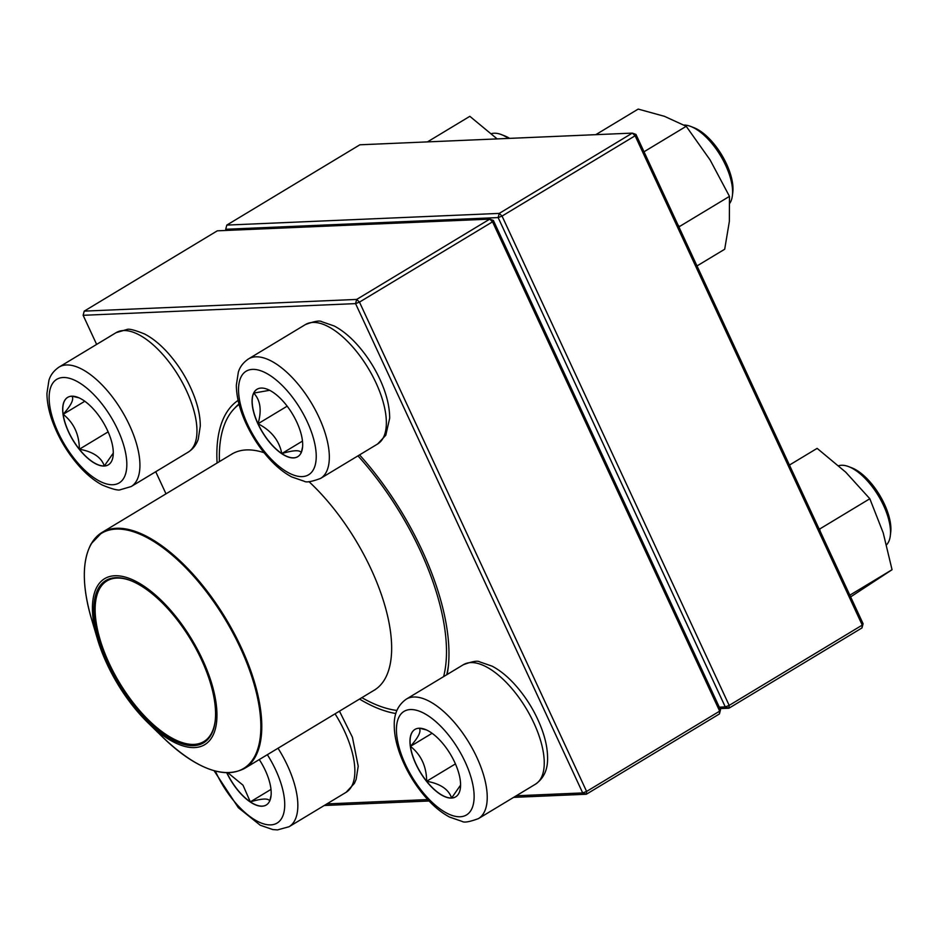 <?xml version="1.0" encoding="UTF-8"?>
<svg xmlns="http://www.w3.org/2000/svg" width="939" height="939" viewBox="0 0 939 939"><rect width="100%" height="100%" fill="white"/><g stroke="black" fill="none" stroke-linecap="round" stroke-linejoin="round"><path stroke-width="1.41" d="M493.386 220.454L492.541 221.815L489.735 219.127L217.296 230.83L84.228 311.126L356.667 299.435L489.735 219.127L493.386 220.454L720.518 709.767L719.673 711.14L492.541 221.815L359.473 302.112L586.605 791.436L719.673 711.14L719.415 713.945L586.347 794.241L513.633 797.364M429.076 801.002L324.237 805.498M395.835 713.523A180.64 80.601 58.9 0 1 359.531 699.062M217.097 463.009A180.64 80.601 58.9 0 1 238.107 400.401M359.555 454.887A180.64 80.601 58.9 0 1 448.22 667.429A180.64 80.601 58.9 0 1 447.128 674.507M516.262 795.779L582.696 792.927L355.564 303.614L83.137 315.304L96.635 344.402M155.733 471.73L166.003 493.844M326.866 803.913L427.738 799.582M446.718 674.754A177.541 79.216 -121.1 0 0 448.408 665.716M238.964 403.981A177.541 79.216 -121.1 0 0 234.867 408.019M359.473 302.112L356.667 299.435L355.564 303.614L359.473 302.112M719.415 713.945L720.518 709.767M83.137 315.304L84.228 311.126M586.605 791.436L582.696 792.927L586.347 794.241L586.605 791.436M451.483 798.068A39.391 17.571 58.9 0 1 417.902 768.149A39.391 17.571 58.9 0 1 414.921 729.427A39.391 17.571 58.9 0 1 450.321 754.076A39.391 17.571 58.9 0 1 455.626 796.882A39.391 17.571 58.9 0 1 451.483 798.068M886.604 544.749A46.516 20.752 -121.1 0 0 890.313 535.676A46.516 20.752 -121.1 0 0 878.388 495.769A46.516 20.752 -121.1 0 0 848.645 466.624A46.516 20.752 -121.1 0 0 841.485 465.263A46.516 20.752 -121.1 0 0 838.703 465.721M848.645 466.624L851.826 467.845A43.417 19.367 58.9 0 1 879.585 495.053A43.417 19.367 58.9 0 1 890.712 532.296L890.313 535.676M414.979 729.392A39.391 17.571 -121.1 0 0 410.449 746.352C418.606 737.15 421.517 731.094 419.181 728.171M419.51 728.23L426.306 729.885M460.579 785.121L451.6 797.997A39.391 17.571 -121.1 0 0 455.685 796.847M426.658 781.26A39.391 17.571 -121.1 0 0 451.6 797.997C448.607 789.276 440.297 783.701 426.658 781.26C426.517 766.447 421.106 754.815 410.449 746.352A39.391 17.571 -121.1 0 0 426.658 781.26L455.427 763.912M410.449 746.352L432.093 733.289M296.806 422.151A39.391 17.571 58.9 0 1 297.722 456.718A39.391 17.571 58.9 0 1 262.321 432.069A39.391 17.571 58.9 0 1 257.016 389.262A39.391 17.571 58.9 0 1 296.806 422.151M729.849 203.153A46.516 20.752 -121.1 0 0 732.408 195.5A46.516 20.752 -121.1 0 0 725.671 165.334A46.516 20.752 -121.1 0 0 690.752 126.448A46.516 20.752 -121.1 0 0 684.003 125.075M690.752 126.448L693.921 127.681A43.417 19.367 58.9 0 1 726.528 163.973A43.417 19.367 58.9 0 1 732.807 192.119L732.408 195.5M258.049 423.747A39.391 17.571 -121.1 0 0 281.806 453.572C279.212 440.52 271.289 430.578 258.049 423.747C261.887 410.413 260.455 400.202 253.73 393.089A39.391 17.571 -121.1 0 0 258.049 423.747L287.17 406.176M257.086 389.227A39.391 17.571 -121.1 0 0 253.73 393.089L269.622 390.295M302.604 446.847L301.372 452.258M301.243 452.739C300.022 449.84 293.543 450.121 281.806 453.572A39.391 17.571 -121.1 0 0 297.78 456.671M281.806 453.572L302.487 441.095M71.775 396.199A39.391 17.571 58.9 0 1 105.344 426.13A39.391 17.571 58.9 0 1 108.337 464.84A39.391 17.571 58.9 0 1 72.937 440.203A39.391 17.571 58.9 0 1 67.631 397.397A39.391 17.571 58.9 0 1 71.775 396.199M508.48 138.42A46.516 20.752 -121.1 0 0 501.356 134.582A46.516 20.752 -121.1 0 0 494.184 133.221A46.516 20.752 -121.1 0 0 491.414 133.678M501.356 134.582L504.525 135.803A43.417 19.367 58.9 0 1 509.607 138.373M113.29 453.079L104.311 465.967A39.391 17.571 -121.1 0 0 108.396 464.805M79.369 449.229A39.391 17.571 -121.1 0 0 104.311 465.967C101.318 457.246 93.008 451.659 79.369 449.229C79.228 434.417 73.817 422.785 63.159 414.31A39.391 17.571 -121.1 0 0 79.369 449.229L108.138 431.87M67.69 397.361A39.391 17.571 -121.1 0 0 63.159 414.31C71.317 405.108 74.228 399.052 71.892 396.129M72.209 396.188L79.017 397.843M63.159 414.31L84.803 401.246M259.27 759.557A39.391 17.571 58.9 0 1 266.23 805.016A39.391 17.571 58.9 0 1 226.757 772.797M271.113 795.145L269.88 800.568M269.763 801.037C268.542 798.138 262.051 798.42 250.314 801.871A39.391 17.571 -121.1 0 0 266.289 804.981M226.921 772.809A39.391 17.571 -121.1 0 0 250.314 801.871L243.001 785.18L227.966 772.82M250.314 801.871L270.995 789.394M396.915 710.447A176.767 78.876 58.9 0 1 361.855 697.654M219.421 461.601A176.767 78.876 58.9 0 1 239.081 404.439M357.947 455.861A176.767 78.876 58.9 0 1 443.607 676.632M212.167 736.892A96.917 43.241 58.9 0 1 147.975 722.795A96.917 43.241 58.9 0 1 97.48 639.119A96.917 43.241 58.9 0 1 154.383 594.094A96.917 43.241 58.9 0 1 212.167 736.892M210.876 735.214A94.745 42.278 58.9 0 1 112.011 671.937A94.745 42.278 58.9 0 1 130.31 580.455A94.745 42.278 58.9 0 1 190.887 639.823A94.745 42.278 58.9 0 1 215.172 721.093A94.745 42.278 58.9 0 1 210.876 735.214M215.231 720.577A93.806 41.856 58.9 0 1 211.04 734.063A93.806 41.856 58.9 0 1 203.88 741.552A93.806 41.856 58.9 0 1 119.57 682.853A93.806 41.856 58.9 0 1 106.94 580.912A93.806 41.856 58.9 0 1 130.791 580.642M635.961 134.418L632.311 133.103L359.872 144.794L226.804 225.09L499.243 213.399L632.311 133.103L635.116 135.779L635.961 134.418L863.094 623.731L862.248 625.104L635.116 135.779L502.048 216.076L729.18 705.4L862.248 625.104L861.99 627.921L728.922 708.217L719.978 708.593M719.309 707.161L725.272 706.903L498.139 217.578L225.712 229.28L226.252 230.442M725.272 706.903L728.922 708.217L729.18 705.4L725.272 706.903M498.139 217.578L502.048 216.076L499.243 213.399L498.139 217.578M225.712 229.28L226.804 225.09M861.99 627.921L863.094 623.731M427.456 141.895L469.84 116.319L497.142 138.902M789.441 465.063L817.13 448.361L845.746 472.188L869.831 498.75L883.212 532.871L892.05 569.715L850.628 596.899M818.796 528.317L819.712 528.997L869.831 498.75M849.842 595.185L892.05 569.715M819.712 528.997L820.099 531.122M595.807 134.664L638.191 109.088L664.472 116.33L686.221 126.307L710.119 159.97L729.474 196.368L729.357 221.428L724.697 249.234L697.008 265.937M677.911 224.797L679.355 226.616L729.474 196.368M679.355 226.616L679.155 227.484M644.013 151.766L686.221 126.307M410.39 709.555A60.472 26.985 -121.1 0 0 421.869 791.072A60.472 26.985 -121.1 0 0 473.561 788.854A60.472 26.985 -121.1 0 0 410.39 709.555M463.385 664.695C472.27 661.408 477.705 660.469 479.676 661.866L492.177 666.185C499.665 670.153 506.966 675.998 514.103 683.721C526.204 697.043 535.453 712.185 541.826 729.145C545.641 739.545 547.566 749.193 547.59 758.066C547.789 769.698 543.751 778.408 535.476 784.182A69.779 31.14 -121.1 0 0 530.195 715.6A69.779 31.14 -121.1 0 0 470.721 662.594A69.779 31.14 -121.1 0 0 463.385 664.695L406.352 699.109A69.779 31.14 58.9 0 1 413.688 697.008A69.779 31.14 58.9 0 1 473.174 750.015A69.779 31.14 58.9 0 1 478.456 818.597C469.57 821.883 464.136 822.834 462.152 821.425L449.652 817.106C442.163 813.139 434.863 807.294 427.738 799.582C415.625 786.26 406.387 771.119 400.002 754.158C396.188 743.747 394.263 734.11 394.239 725.225C394.051 713.593 398.089 704.896 406.352 699.109M247.532 424.264A60.472 26.985 -121.1 0 0 313.849 468.772A60.472 26.985 -121.1 0 0 270.749 375.917A60.472 26.985 -121.1 0 0 247.532 424.264M305.48 324.53C314.365 321.244 319.8 320.293 321.784 321.701L334.284 326.021C341.761 329.988 349.073 335.833 356.198 343.545C365.694 353.921 373.569 365.764 379.814 379.074C386.363 393.206 389.65 406.247 389.685 418.207L385.788 435.25L377.584 444.018A69.779 31.14 -121.1 0 0 375.964 382.795A69.779 31.14 -121.1 0 0 305.48 324.53L248.448 358.944A69.779 31.14 58.9 0 1 311.161 402.596A69.779 31.14 58.9 0 1 320.551 478.432C311.666 481.719 306.231 482.658 304.248 481.261L291.747 476.942C284.271 472.974 276.958 467.129 269.833 459.406C260.338 449.042 252.462 437.198 246.218 423.888C239.738 409.909 236.452 396.986 236.346 385.119L238.353 372.044C238.893 370.541 240.525 364.367 248.448 358.944M112.868 484.724A60.472 26.985 -121.1 0 0 101.389 403.207A60.472 26.985 -121.1 0 0 49.697 405.425A60.472 26.985 -121.1 0 0 112.868 484.724M116.096 332.664L126.859 329.507C128.843 328.521 134.758 330.023 144.629 334.014C152.435 338.099 160.029 344.226 167.435 352.371C179.267 365.576 188.305 380.495 194.537 397.127C198.364 407.526 200.277 417.162 200.3 426.036L198.246 439.17C196.357 444.769 193.011 449.088 188.187 452.14A69.779 31.14 -121.1 0 0 182.905 383.558A69.779 31.14 -121.1 0 0 123.432 330.551A69.779 31.14 -121.1 0 0 116.096 332.664L59.063 367.079A69.779 31.14 58.9 0 1 121.765 410.73A69.779 31.14 58.9 0 1 131.155 486.555L120.392 489.712C118.431 490.733 112.434 489.196 102.41 485.099C94.569 480.944 86.928 474.747 79.51 466.507C67.467 452.962 58.382 437.727 52.244 420.813C48.734 410.906 46.973 401.716 46.95 393.241L48.957 380.178C49.509 378.663 51.14 372.501 59.063 367.079M215.348 771.072A60.472 26.985 -121.1 0 0 270.35 824.9A60.472 26.985 -121.1 0 0 275.726 770.003A60.472 26.985 -121.1 0 0 267.345 754.686M339.46 711.163L352.43 737.268L358.205 766.201L356.151 779.335L354.367 783.431L346.092 792.316A69.779 31.14 -121.1 0 0 344.472 731.094A69.779 31.14 -121.1 0 0 335.059 713.828M278.026 748.242A69.779 31.14 58.9 0 1 287.451 765.508A69.779 31.14 58.9 0 1 289.059 826.731L277.475 829.912L272.768 829.56L260.267 825.24L238.342 807.704L214.057 770.708M308.931 481.613A137.845 61.505 58.9 0 1 384.826 679.132A137.845 61.505 58.9 0 1 374.309 690.142L374.966 689.836M232.449 453.654L231.874 454.089A137.845 61.505 58.9 0 1 264.059 452.692M91.482 543.47A137.845 61.505 58.9 0 1 101.999 532.46A137.845 61.505 58.9 0 1 216.932 604.739A137.845 61.505 58.9 0 1 254.95 757.503A137.845 61.505 58.9 0 1 244.433 768.513L374.309 690.142M147.975 722.795L163.069 737.514A137.387 61.305 -121.1 0 0 254.058 757.515A137.387 61.305 -121.1 0 0 206.603 592.004A137.387 61.305 -121.1 0 0 91.142 544.209A137.387 61.305 -121.1 0 0 91.482 618.895L97.48 639.119M535.476 784.182L478.456 818.597M377.584 444.018L320.551 478.432M188.187 452.14L131.155 486.555M346.092 792.316L289.059 826.731M91.482 618.895C82.022 586.042 81.939 560.982 91.224 543.728L101.999 532.46L231.874 454.089M244.433 768.513C223.294 779.112 196.169 768.783 163.069 737.514"/></g></svg>
